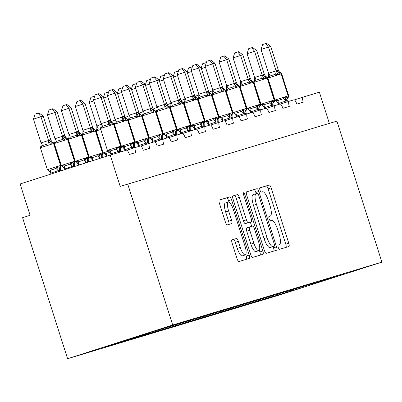 <?xml version="1.0" encoding="UTF-8"?>
<svg xmlns="http://www.w3.org/2000/svg" width="402" height="402" viewBox="0 0 402 402"><rect width="100%" height="100%" fill="white"/><g stroke="black" fill="none" stroke-linecap="round" stroke-linejoin="round"><path stroke-width="0.6" d="M278.244 247.361A2.261 0.643 72.2 0 0 279.546 249.33L288.877 246.526A3.231 0.915 72.2 0 0 288.882 246.521A3.231 0.915 72.2 0 0 288.777 243.185L271.104 187.824A3.231 0.915 72.2 0 0 269.245 185.01L259.913 187.814A2.261 0.643 72.2 0 0 259.913 187.819A2.261 0.643 72.2 0 0 259.988 190.156A2.261 0.643 72.2 0 0 261.29 192.121L262.496 191.759A10.331 2.935 72.2 0 1 268.446 200.759L269.918 205.372A10.331 2.935 72.2 0 1 270.265 216.055A10.331 2.935 72.2 0 1 270.25 216.055L269.044 216.422A2.261 0.643 72.2 0 0 269.038 216.422A2.261 0.643 72.2 0 0 269.114 218.758A2.261 0.643 72.2 0 0 270.415 220.728L271.626 220.361A10.331 2.935 72.2 0 1 277.576 229.361L279.048 233.974A10.331 2.935 72.2 0 1 279.395 244.657A10.331 2.935 72.2 0 0 279.395 244.657L278.174 245.024A2.261 0.643 72.2 0 0 278.169 245.024A2.261 0.643 72.2 0 0 278.244 247.361M232.024 239.848L232.024 239.848A3.231 0.915 72.2 0 0 232.13 243.19L237.09 258.722A3.231 0.915 72.2 0 0 238.949 261.531L249.31 258.416A3.231 0.915 72.2 0 0 249.315 258.416A3.231 0.915 72.2 0 0 249.21 255.079L231.537 199.714A3.231 0.915 72.2 0 0 229.678 196.905L219.316 200.02A3.231 0.915 72.2 0 0 219.311 200.02A3.231 0.915 72.2 0 0 219.417 203.357L225.406 222.12A3.231 0.915 72.2 0 0 227.266 224.934L231.703 223.597A3.231 0.915 72.2 0 0 231.708 223.597A3.231 0.915 72.2 0 0 231.597 220.261L228.627 210.955A8.638 2.452 72.2 0 1 228.341 202.025A8.638 2.452 72.2 0 1 233.326 209.542L244.959 245.989A8.638 2.452 72.2 0 1 245.25 254.918A8.638 2.452 72.2 0 1 240.26 247.401L238.321 241.326A3.231 0.915 72.2 0 0 236.461 238.517L232.024 239.848M381.9 262.124L172.699 325.002L67.591 358.72L276.792 295.842L381.9 262.124L336.901 121.118L120.193 186.407L110.193 155.071L126.474 150.177A4.935 1.402 -107.8 0 1 129.318 154.474L135.76 152.539A4.935 1.402 72.2 0 1 135.595 147.433L140.434 145.981A4.935 1.402 -107.8 0 1 143.278 150.278L149.72 148.343A4.935 1.402 72.2 0 1 149.554 143.238A4.935 1.402 72.2 0 1 149.559 143.238L154.393 141.785A4.935 1.402 -107.8 0 1 157.237 146.082L163.679 144.147A4.935 1.402 72.2 0 1 163.513 139.047L168.353 137.59A4.935 1.402 -107.8 0 1 171.192 141.886L177.639 139.951A4.935 1.402 72.2 0 1 177.473 134.851L182.312 133.394A4.935 1.402 -107.8 0 1 185.151 137.69L191.593 135.755A4.935 1.402 72.2 0 1 191.432 130.655L196.271 129.198A4.935 1.402 -107.8 0 1 199.111 133.494L205.553 131.56A4.935 1.402 72.2 0 1 205.387 126.459L210.226 125.002A4.935 1.402 -107.8 0 1 213.07 129.298L219.512 127.364A4.935 1.402 72.2 0 1 219.346 122.263A4.935 1.402 72.2 0 1 219.356 122.258L224.185 120.806A4.935 1.402 -107.8 0 1 227.029 125.102L233.472 123.168A4.935 1.402 72.2 0 1 233.306 118.067L238.145 116.61A4.935 1.402 -107.8 0 1 240.989 120.912L247.431 118.972A4.935 1.402 72.2 0 1 247.265 113.872A4.935 1.402 72.2 0 1 247.27 113.872L252.104 112.419A4.935 1.402 -107.8 0 1 254.948 116.716L261.39 114.776A4.935 1.402 72.2 0 1 261.225 109.676L266.064 108.223A4.935 1.402 -107.8 0 1 268.903 112.52L275.345 110.58A4.935 1.402 72.2 0 1 275.184 105.48L280.023 104.028A4.935 1.402 -107.8 0 1 282.862 108.324L289.304 106.384A4.935 1.402 72.2 0 1 289.138 101.284L293.978 99.832A4.935 1.402 -107.8 0 1 296.822 104.128L303.264 102.188A4.935 1.402 72.2 0 1 303.098 97.088L319.394 92.194L329.349 123.389M172.699 325.002L127.7 183.995M264.4 250.511A3.231 0.915 72.2 0 0 266.26 253.325L276.626 250.21A3.231 0.915 72.2 0 0 276.631 250.205A3.231 0.915 72.2 0 0 276.521 246.868L258.853 191.508A3.231 0.915 72.2 0 0 256.994 188.694L246.632 191.809A3.231 0.915 72.2 0 0 246.627 191.809A3.231 0.915 72.2 0 0 246.733 195.151L264.4 250.511M243.677 195.081L244.903 194.689L262.863 250.974A3.231 0.915 72.2 0 1 262.973 254.31A3.231 0.915 72.2 0 1 262.968 254.315L252.607 257.426A3.231 0.915 72.2 0 1 250.742 254.617L233.075 199.251A3.231 0.915 72.2 0 1 232.969 195.915L232.974 195.915A3.231 0.915 72.2 0 0 232.969 195.915M232.974 195.915L237.406 194.583A3.231 0.915 72.2 0 1 239.27 197.392L246.436 219.844A3.231 0.915 72.2 0 0 248.295 222.658L251.235 221.773A3.231 0.915 72.2 0 0 251.24 221.773A3.231 0.915 72.2 0 0 251.134 218.432L243.672 195.055A2.261 0.643 72.2 0 1 243.597 192.719A2.261 0.643 72.2 0 1 244.903 194.689M120.369 341.876L120.198 342.228L105.435 346.665L161.704 328.911M103.811 347.484L134.157 338.032L134.494 337.343M124.173 340.655L123.957 341.097M161.795 328.962L175.664 324.715M117.771 343.288L148.112 333.836L148.554 332.941M138.293 336.122L137.911 336.901M175.749 324.766L189.623 320.525M131.73 339.092L162.071 329.64L162.508 328.746M152.313 331.811L151.871 332.705M189.709 320.57L203.583 316.329M145.69 334.896L176.031 325.444L176.468 324.55M166.267 327.615L165.83 328.514M203.668 316.374L217.537 312.133M159.649 330.7L189.99 321.253L190.427 320.354M180.227 323.419L179.789 324.319M217.628 312.178L231.497 307.937M173.604 326.504L203.95 317.057L204.387 316.158M194.186 319.223L193.749 320.123M231.587 307.982L245.456 303.741M187.563 322.309L217.909 312.862L218.346 311.962M208.146 315.027L207.708 315.927M245.547 303.786L259.416 299.545M201.523 318.118L231.864 308.666L232.306 307.766M222.105 310.831L221.663 311.731M259.501 299.59L273.375 295.349M215.482 313.922L245.823 304.47L246.265 303.57M236.064 306.641L235.622 307.535M273.46 295.395L287.335 291.154M229.441 309.726L259.782 300.274L260.22 299.374M250.019 302.445L249.582 303.339M287.42 291.204L301.289 286.958M243.401 305.53L273.742 296.078L274.179 295.184M263.978 298.249L263.541 299.143M301.379 287.008L315.248 282.762M257.355 301.334L306.223 286.314L306.465 285.475M277.938 294.053L277.501 294.947M315.339 282.812L329.208 278.566M291.897 289.857L291.46 290.752M110.193 155.071L20.1 183.97L30.1 215.306L22.592 217.713L67.591 358.72M303.108 97.088A4.935 1.402 72.2 0 0 303.098 97.088L294.38 99.887L303.093 97.093M289.149 101.284A4.935 1.402 72.2 0 0 289.138 101.284L280.42 104.083L289.138 101.284M275.189 105.48A4.935 1.402 72.2 0 0 275.184 105.48L266.461 108.279L275.174 105.485M261.23 109.676A4.935 1.402 72.2 0 0 261.225 109.676L252.501 112.475L261.225 109.676M233.316 118.062A4.935 1.402 72.2 0 0 233.306 118.067L224.587 120.866L233.306 118.067M205.397 126.454A4.935 1.402 72.2 0 0 205.387 126.459L196.668 129.253L205.382 126.459M191.437 130.65A4.935 1.402 72.2 0 0 191.432 130.655L182.709 133.449L191.432 130.655M177.478 134.846A4.935 1.402 72.2 0 0 177.473 134.851L168.75 137.645L177.463 134.851M163.519 139.042A4.935 1.402 72.2 0 0 163.513 139.047L154.795 141.841L163.513 139.047M135.605 147.433A4.935 1.402 72.2 0 0 135.595 147.433L126.876 150.232L135.595 147.433M103.837 347.554L120.198 342.228M117.791 343.358L134.157 338.032M131.75 339.162L148.112 333.836M145.71 334.966L162.071 329.64M159.669 330.771L176.031 325.444M173.629 326.575L189.99 321.253M187.588 322.379L203.95 317.057M201.543 318.183L217.909 312.862M215.502 313.987L231.864 308.666M229.462 309.791L245.823 304.47M243.421 305.595L259.782 300.274M257.38 301.405L273.742 296.078M329.298 278.616L344.062 274.179L306.223 286.314M288.139 290.988L287.701 291.882M286.023 247.386A3.231 0.915 72.2 0 0 285.772 244.15L268.104 188.784A3.231 0.915 72.2 0 0 266.245 185.975L259.792 187.915M256.225 193.643L255.853 192.468A3.231 0.915 72.2 0 0 253.989 189.659L246.481 191.915M273.772 251.064A3.231 0.915 72.2 0 0 273.521 247.833L273.114 246.567M256.099 193.684L253.124 194.638A10.331 2.935 72.2 0 0 253.109 194.643A10.331 2.935 72.2 0 0 253.456 205.321L264.059 238.542A10.331 2.935 72.2 0 0 270.008 247.537L274.29 246.19A2.261 0.643 72.2 0 0 274.29 246.19A2.261 0.643 72.2 0 0 274.214 243.853L258.702 195.256A2.261 0.643 72.2 0 0 257.401 193.292L256.129 193.674A10.331 2.935 72.2 0 0 256.114 193.679A10.331 2.935 72.2 0 0 256.461 204.362L267.059 237.577A10.331 2.935 72.2 0 0 273.013 246.577L271.285 247.155A2.261 0.643 72.2 0 0 271.29 247.155M232.823 196.02L237.406 194.583M251.235 221.773L248.235 222.738A3.231 0.915 72.2 0 0 248.24 222.733A3.231 0.915 72.2 0 0 248.235 222.733L245.29 223.623A3.231 0.915 72.2 0 1 243.431 220.809L236.265 198.357A3.231 0.915 72.2 0 0 234.406 195.543M250.33 222.065L251.697 226.351M259.325 250.26L259.863 251.938L262.863 250.974M253.868 243.145A8.638 2.452 72.2 0 0 258.858 250.662A8.638 2.452 72.2 0 0 258.566 241.733L254.471 228.889A3.231 0.915 72.2 0 0 252.612 226.08L249.667 226.964A3.231 0.915 72.2 0 0 249.662 226.964A3.231 0.915 72.2 0 0 249.773 230.301L253.868 243.145L250.868 244.104A8.638 2.452 72.2 0 0 255.853 251.627L258.858 250.662M246.662 227.929L249.662 226.964L246.662 227.924A3.231 0.915 72.2 0 0 246.662 227.929A3.231 0.915 72.2 0 0 246.768 231.266L249.773 230.301M250.868 244.104L246.768 231.266M260.114 255.169A3.231 0.915 72.2 0 0 259.863 251.938M245.25 254.918L242.245 255.883A8.638 2.452 72.2 0 1 237.255 248.366L235.321 242.29A3.231 0.915 72.2 0 0 233.461 239.481L231.879 239.954M228.341 202.025L225.336 202.99A8.638 2.452 72.2 0 0 225.628 211.919L228.627 210.955M228.849 224.457A3.231 0.915 72.2 0 0 228.597 221.221L225.628 211.919M228.984 202.09L228.537 200.678A3.231 0.915 72.2 0 0 226.678 197.869L219.165 200.126M246.456 259.275A3.231 0.915 72.2 0 0 246.205 256.044L245.717 254.521M287.128 101.133A3.618 3.467 73.3 0 1 287.998 97.44L288.329 97.284L287.897 98.063L287.968 100.374L287.128 101.133L285.727 101.048L278.335 103.595L275.767 100.118L277.772 100.58L283.405 98.771L285.149 97.103L287.998 97.44A1.643 1.578 -106.7 0 0 288.395 95.756L288.676 95.681L288.329 97.284M277.254 70.184L278.385 70.35L270.752 46.431L268.511 47.104L276.149 71.023L277.254 70.184A3.618 3.467 73.3 0 0 280.099 72.687A1.643 1.578 -106.7 0 1 281.395 73.822L281.676 73.747L280.45 72.636L280.099 72.687L277.953 74.556L275.566 74.209L269.933 76.018L268.571 77.571L268.606 76.37M261.004 49.511L262.632 44.511L265.632 43.552L268.511 47.104L261.004 49.511L268.596 73.29L276.104 70.883M268.571 77.571L268.596 73.29M286.113 102.254L285.777 101.188M278.546 104.47L278.264 103.595M288.34 101.54L287.968 100.374M276.506 101.118L275.767 100.118M285.727 101.048L285.149 97.103M280.45 72.636L279.651 72.26L278.385 70.35M277.953 74.556L276.149 71.023M265.632 43.552L266.526 43.28L270.752 46.431M205.497 67.315L201.352 68.647M209.03 92.219L212.899 90.596M201.171 68.079L202.573 63.777L206.382 62.571M205.568 62.818L206.09 63.461M191.538 71.511L187.392 72.842M195.07 96.41L198.94 94.792M187.211 72.275L188.613 67.973L192.422 66.767M191.613 67.013L192.136 67.657M177.578 75.707L173.433 77.038M181.111 100.606L184.98 98.987M173.252 76.47L174.654 72.169L178.463 70.963M177.654 71.209L178.176 71.852M273.169 105.329A3.618 3.467 73.3 0 1 274.038 101.636L274.37 101.48L273.938 102.259L274.008 104.57L273.169 105.329L271.772 105.244L264.375 107.791L261.808 104.309L263.812 104.776L269.446 102.967L271.189 101.299L274.038 101.636A1.643 1.578 -106.7 0 0 274.435 99.952L274.717 99.877L274.37 101.475M263.295 74.38L264.426 74.546L256.793 50.627L254.556 51.295L262.189 75.219L263.295 74.38A3.618 3.467 73.3 0 0 266.139 76.882A1.643 1.578 -106.7 0 1 267.436 78.018L267.717 77.943L266.491 76.832L266.139 76.882L263.993 78.752L261.607 78.405L255.973 80.214L254.612 81.762L254.647 80.561M247.049 53.707L248.672 48.707L251.672 47.748L254.556 51.295L247.049 53.707L254.637 77.485L262.144 75.079M254.612 81.762L254.637 77.485M272.154 106.45L271.817 105.384M264.586 108.666L264.31 107.791M274.38 105.736L274.008 104.57M262.546 105.314L261.808 104.309M271.772 105.244L271.189 101.299M266.491 76.832L265.692 76.455L264.426 74.546M263.993 78.752L262.189 75.219M251.672 47.748L252.567 47.476L256.793 50.627M259.215 109.525A3.618 3.467 73.3 0 1 260.084 105.832L260.411 105.676L259.978 106.455L260.049 108.766L259.215 109.525L257.813 109.439L250.416 111.987L247.848 108.505L249.853 108.972L255.486 107.163L257.235 105.495L260.084 105.832A1.643 1.578 -106.7 0 0 260.476 104.148L260.757 104.073L260.411 105.671M249.335 78.576L250.466 78.742L242.833 54.823L240.597 55.491L248.23 79.415L249.335 78.576A3.618 3.467 73.3 0 0 252.185 81.078A1.643 1.578 -106.7 0 1 253.476 82.214L253.757 82.139L252.531 81.028L252.185 81.078L250.039 82.948L247.647 82.601L242.014 84.405L240.652 85.958L240.687 84.757M233.09 57.903L234.713 52.903L237.713 51.938L240.597 55.491L233.09 57.903L240.677 81.681L248.185 79.274M240.652 85.958L240.677 81.681M258.2 110.645L257.858 109.58M250.627 112.861L250.351 111.987M260.421 109.932L260.049 108.766M248.587 109.51L247.848 108.505M257.813 109.439L257.235 105.495M252.531 81.028L251.732 80.651L250.466 78.742M250.039 82.948L248.23 79.415M237.713 51.938L238.607 51.672L242.833 54.823M163.624 79.903L159.478 81.234M167.152 104.801L171.021 103.183M159.298 80.666L160.694 76.365L164.503 75.159M163.694 75.4L164.217 76.043M149.665 84.098L145.519 85.43M153.192 108.997L157.066 107.379M145.338 84.862L146.735 80.561L150.544 79.355M149.735 79.596L150.258 80.239M245.255 113.721A3.618 3.467 73.3 0 1 246.124 110.027L246.456 109.872L246.019 110.65L246.089 112.962L245.255 113.721L243.853 113.635L236.456 116.183L233.889 112.701L235.894 113.168L241.527 111.359L243.275 109.691L246.124 110.027A1.643 1.578 -106.7 0 0 246.516 108.344L246.798 108.269L246.451 109.867M235.376 82.772L236.507 82.938L228.874 59.019L226.638 59.687L234.271 83.611L235.376 82.772A3.618 3.467 73.3 0 0 238.225 85.274A1.643 1.578 -106.7 0 1 239.517 86.41L239.798 86.335L238.572 85.224L238.225 85.274L236.08 87.144L233.688 86.797L228.055 88.601L226.693 90.154L226.733 88.953M219.13 62.099L220.753 57.099L223.753 56.134L226.638 59.687L219.13 62.099L226.718 85.877L234.225 83.47M226.693 90.154L226.718 85.877M244.24 114.841L243.898 113.776M236.667 117.057L236.391 116.183M246.461 114.128L246.089 112.962M234.632 113.706L233.889 112.701M243.853 113.635L243.275 109.691M238.572 85.224L237.778 84.847L236.507 82.938M236.08 87.144L234.271 83.611M223.753 56.134L224.648 55.868L228.874 59.019M220.673 117.902L219.929 116.897L221.934 117.364L227.567 115.555L229.316 113.887L231.894 114.304L232.497 114.062M221.417 86.968L222.552 87.133L214.914 63.209L212.678 63.883L220.311 87.807L221.417 86.968A3.618 3.467 73.3 0 0 224.266 89.47A1.643 1.578 -106.7 0 1 225.557 90.606L225.839 90.525L224.617 89.42L224.266 89.47L222.12 91.339L219.728 90.993L214.095 92.797L212.733 94.349L212.774 93.148M205.171 66.29L206.799 61.295L209.794 60.33L212.678 63.883L205.171 66.29L212.758 90.073L220.266 87.661M212.733 94.349L212.758 90.073M230.281 119.037L229.939 117.972L222.432 120.379L219.929 116.897M222.713 121.253L222.432 120.379M232.502 118.324L232.135 117.158L231.296 117.917L229.939 117.972M231.296 117.917A3.618 3.467 73.3 0 1 232.165 114.218A1.643 1.578 -106.7 0 0 232.557 112.54L232.838 112.459L232.065 114.841L232.135 117.158M229.894 117.831L229.316 113.887M224.612 89.42L223.819 89.043L222.552 87.133M222.12 91.339L220.311 87.807M209.794 60.33L210.688 60.064L214.914 63.209M135.705 88.294L131.56 89.626M139.233 113.193L143.107 111.575M131.379 89.058L132.776 84.757L136.59 83.551M135.775 83.792L136.298 84.435M217.336 122.113A3.618 3.467 73.3 0 1 218.206 118.414L218.537 118.258L218.105 119.037L218.175 121.354L217.336 122.113L215.934 122.027L208.543 124.575L205.975 121.092L207.98 121.56L213.613 119.751L215.356 118.082L218.206 118.414A1.643 1.578 -106.7 0 0 218.603 116.736L218.879 116.655L218.537 118.258M207.457 91.159L208.593 91.329L200.955 67.405L198.719 68.079L206.352 92.003L207.457 91.159A3.618 3.467 73.3 0 0 210.306 93.666A1.643 1.578 -106.7 0 1 211.603 94.802L211.879 94.721L210.658 93.616L210.306 93.666L208.161 95.535L205.769 95.189L200.141 96.993L198.779 98.545L198.814 97.344M191.211 70.486L192.839 65.491L195.839 64.526L198.719 68.079L191.211 70.486L198.799 94.269L206.306 91.857M198.779 98.545L198.799 94.269M216.321 123.233L215.98 122.168M208.754 125.449L208.472 124.575M218.547 122.52L218.175 121.354M206.713 122.097L205.975 121.092M215.934 122.027L215.356 118.082M210.658 93.616L209.859 93.239L208.593 91.329M208.161 95.535L206.352 92.003M195.839 64.526L196.734 64.26L200.955 67.405M121.746 92.49L117.6 93.817M125.273 117.389L129.148 115.771M117.419 93.254L118.816 88.953L122.63 87.747M121.816 87.988L122.339 88.631M203.377 126.308A3.618 3.467 73.3 0 1 204.246 122.61L204.578 122.454L204.146 123.233L204.216 125.55L203.377 126.308L201.975 126.223L194.583 128.771L192.015 125.288L194.02 125.751L199.653 123.947L201.397 122.278L204.246 122.61A1.643 1.578 -106.7 0 0 204.643 120.932L204.925 120.851L204.578 122.454M193.503 95.354L194.633 95.525L187 71.601L184.759 72.275L192.392 96.194L193.503 95.354A3.618 3.467 73.3 0 0 196.347 97.862A1.643 1.578 -106.7 0 1 197.643 98.998L197.925 98.917L196.699 97.812L196.347 97.862L194.201 99.731L191.814 99.384L186.181 101.188L184.819 102.741L184.855 101.54M177.252 74.682L178.88 69.687L181.88 68.722L184.759 72.275L177.252 74.682L184.845 98.465L192.352 96.053M184.819 102.741L184.845 98.465M202.362 127.429L202.02 126.364M194.794 129.645L194.513 128.771M204.588 126.715L204.216 125.55M192.754 126.293L192.015 125.288M201.975 126.223L201.397 122.278M196.699 97.812L195.9 97.435L194.633 95.525M194.201 99.731L192.392 96.194M181.88 68.722L182.774 68.456L187 71.601M107.786 96.686L103.641 98.013M111.319 121.585L115.188 119.967M103.46 97.45L104.862 93.148L108.671 91.942M107.862 92.184L108.379 92.827M189.417 130.504A3.618 3.467 73.3 0 1 190.287 126.806L190.618 126.65L190.186 127.429L190.257 129.745L189.417 130.504L188.02 130.419L180.624 132.967L178.056 129.484L180.061 129.946L185.694 128.143L187.438 126.474L190.287 126.806A1.643 1.578 -106.7 0 0 190.684 125.128L190.965 125.047L190.618 126.65M179.543 99.55L180.674 99.716L173.041 75.797L170.805 76.47L178.438 100.389L179.543 99.55A3.618 3.467 73.3 0 0 182.387 102.053A1.643 1.578 -106.7 0 1 183.684 103.193L183.965 103.113L182.739 102.007L182.387 102.053L180.242 103.927L177.855 103.58L172.222 105.384L170.86 106.937L170.895 105.736M163.297 78.877L164.92 73.883L167.92 72.918L170.805 76.47L163.297 78.877L170.885 102.661L178.393 100.249M170.86 106.937L170.885 102.661M188.402 131.625L188.066 130.56M180.835 133.836L180.558 132.967M190.628 130.911L190.257 129.745M178.795 130.489L178.056 129.484M188.02 130.419L187.438 126.474M182.739 102.007L181.94 101.631L180.674 99.716M180.242 103.927L178.438 100.389M167.92 72.918L168.815 72.651L173.041 75.797M104.776 153.951L104.038 152.946L106.043 153.408L108.776 152.7M93.827 100.882L89.274 102.339L96.917 126.082A3.618 0.975 -126 0 1 98.204 128.846L96.842 130.399L96.877 129.198M96.917 126.082L101.229 124.163M96.842 130.399L96.867 126.122M104.038 152.946L106.198 155.629M89.274 102.339L90.902 97.344L94.711 96.138M93.902 96.379L94.425 97.023M175.463 134.7A3.618 3.467 73.3 0 1 176.327 131.002L176.659 130.846L176.227 131.625L176.297 133.941L175.463 134.7L174.061 134.61L166.664 137.162L164.096 133.68L166.101 134.142L171.734 132.338L173.483 130.67L176.327 131.002A1.643 1.578 -106.7 0 0 176.724 129.323L177.006 129.243L176.659 130.846M165.584 103.746L166.714 103.912L159.081 79.993L156.845 80.666L164.478 104.585L165.584 103.746A3.618 3.467 73.3 0 0 168.428 106.249A1.643 1.578 -106.7 0 1 169.724 107.389L170.006 107.309L168.78 106.203L168.428 106.249L166.287 108.123L163.895 107.771L158.262 109.58L156.901 111.133L156.936 109.932M149.338 83.073L150.961 78.078L153.961 77.114L156.845 80.666L149.338 83.073L156.926 106.852L164.433 104.445M156.901 111.133L156.926 106.852M174.448 135.821L174.106 134.75M166.875 138.032L166.599 137.162M176.669 135.107L176.297 133.941M164.835 134.685L164.096 133.68M174.061 134.61L173.483 130.67M168.78 106.198L167.981 105.826L166.714 103.912M166.287 108.123L164.478 104.585M153.961 77.114L154.855 76.847L159.081 79.993M90.817 158.147L90.078 157.142L92.083 157.604L94.822 156.896L97.716 155.8L99.46 154.132L102.043 154.544A1.643 1.578 -106.7 0 0 102.435 152.866L98.173 154.278M79.943 100.575L82.827 104.128L75.315 106.535L76.943 101.54L79.943 100.575L80.837 100.309L85.063 103.455L82.827 104.128L90.46 128.047L91.294 127.288L92.696 127.374L93.967 129.288L94.761 129.66L94.143 129.791L92.264 131.585L89.877 131.233L84.244 133.042L82.882 134.595L82.918 133.394M75.315 106.535L82.907 130.313L90.415 127.906M85.063 103.455L92.696 127.374M82.882 134.595L82.907 130.313M100.364 158.222L99.837 158.393M92.887 160.624L90.078 157.142M101.103 157.986A3.618 3.467 -106.7 0 1 102.043 154.544L102.641 154.308L102.987 152.705L95.988 130.771L95.706 130.851L102.706 152.785A1.643 1.578 73.3 0 1 102.309 154.463A3.618 3.467 -106.7 0 0 101.369 157.901M99.46 154.132L100.043 158.071M102.279 157.403L102.208 155.087L102.641 154.308M90.46 128.047L92.264 131.585M150.881 138.881L150.137 137.876L152.142 138.338L157.775 136.534L159.524 134.866L162.101 135.278L162.699 135.042L162.267 135.821M151.624 107.942L152.755 108.108L145.122 84.189L142.886 84.862L150.519 108.781L151.624 107.942A3.618 3.467 73.3 0 0 154.474 110.444A1.643 1.578 -106.7 0 1 155.765 111.585L156.046 111.505L154.82 110.394L154.474 110.444L152.328 112.319L149.936 111.967L144.303 113.776L142.941 115.329L142.981 114.128M135.379 87.269L137.002 82.269L140.002 81.31L142.886 84.862L135.379 87.269L142.966 111.047L150.474 108.64M142.941 115.329L142.966 111.047M160.488 140.017L160.147 138.946L152.639 141.358L150.137 137.876M152.916 142.228L152.639 141.358M162.709 139.303L162.338 138.137L161.503 138.896L160.147 138.946M162.272 135.821L162.338 138.137M160.102 138.806L159.524 134.866M154.82 110.394L154.026 110.022L152.755 108.108M152.328 112.319L150.519 108.781M140.002 81.31L140.896 81.038L145.122 84.189M76.857 162.343L76.119 161.338L78.124 161.8L80.862 161.091L83.757 159.996L85.5 158.328L88.083 158.74A1.643 1.578 -106.7 0 0 88.48 157.061L84.214 158.473M65.983 104.771L68.868 108.324L61.36 110.731L62.983 105.731L65.983 104.771L66.878 104.5L71.104 107.651L68.868 108.324L76.501 132.243L77.335 131.484L78.737 131.57L80.008 133.484L80.802 133.856L80.184 133.987L78.31 135.781L75.918 135.429L70.285 137.238L68.923 138.79L68.958 137.59M61.36 110.731L68.948 134.509L76.455 132.102M71.104 107.651L78.737 131.57M68.923 138.79L68.948 134.509M88.46 162.041L88.319 161.599L87.214 162.438L86.083 162.267L84.857 163.197M86.239 162.755L86.128 162.408M80.109 164.719L78.621 164.82L76.119 161.338M78.732 165.162L78.621 164.82M87.214 162.438A3.618 3.467 -106.7 0 1 88.083 158.74L88.681 158.504L89.028 156.901L82.028 134.966L81.747 135.047L88.747 156.981A1.643 1.578 73.3 0 1 88.35 158.659A3.618 3.467 -106.7 0 0 87.48 162.358M85.5 158.328L86.083 162.267M88.319 161.599L88.249 159.282L88.681 158.504M76.501 132.243L78.31 135.781M147.544 143.087A3.618 3.467 73.3 0 1 148.413 139.393L148.745 139.238L148.313 140.017L148.378 142.328L147.544 143.087L146.142 143.001L138.745 145.554L136.177 142.072L138.182 142.534L143.815 140.73L145.564 139.062L148.413 139.393A1.643 1.578 -106.7 0 0 148.805 137.715L149.087 137.635L148.74 139.238M140.866 114.59L140.243 114.721L138.368 116.515L135.976 116.163L130.343 117.972L128.982 119.525L129.022 118.324M121.419 91.465L123.042 86.465L126.042 85.505L128.926 89.058L131.163 88.385L138.801 112.304L137.665 112.138L136.559 112.977L128.926 89.058L121.419 91.465L129.007 115.243L136.514 112.836M128.982 119.525L129.007 115.243M146.529 144.212L146.187 143.142M138.956 146.423L138.68 145.554M148.75 143.499L148.378 142.328M136.921 143.077L136.177 142.072M146.142 143.001L145.564 139.062M137.665 112.138A3.618 3.467 73.3 0 0 140.514 114.64A1.643 1.578 -106.7 0 1 141.805 115.781L142.087 115.701L140.861 114.59L140.067 114.218L138.801 112.304M138.368 116.515L136.559 112.977M126.042 85.505L126.937 85.234L131.163 88.385M62.903 166.539L62.159 165.534L64.164 165.996L66.903 165.287L69.797 164.192L71.546 162.524L74.124 162.936A1.643 1.578 -106.7 0 0 74.521 161.257L70.255 162.669M52.024 108.967L54.908 112.52L47.401 114.927L49.024 109.927L52.024 108.967L52.918 108.696L57.144 111.846L54.908 112.52L62.541 136.439L63.647 135.6L64.777 135.765L66.049 137.68L66.843 138.052L66.224 138.182L64.35 139.976L61.958 139.625L56.325 141.434L54.963 142.986L55.004 141.785M47.401 114.927L54.989 138.705L62.496 136.298M57.144 111.846L64.777 135.765M54.963 142.986L54.989 138.705M74.586 166.493L74.36 165.79L73.526 166.549L72.124 166.463L64.662 169.016L62.159 165.534M72.36 167.207L72.169 166.604M64.853 169.614L64.662 169.016M73.254 166.629A3.618 3.467 -106.7 0 1 74.124 162.936L74.722 162.699L75.068 161.096L68.069 139.162L67.787 139.243L74.787 161.177A1.643 1.578 73.3 0 1 74.395 162.855A3.618 3.467 -106.7 0 0 73.526 166.549M71.546 162.524L72.124 166.463M74.36 165.79L74.29 163.478L74.722 162.699M62.541 136.439L64.35 139.976M133.585 147.283A3.618 3.467 73.3 0 1 134.454 143.589L134.786 143.434L134.353 144.212L134.424 146.524L133.585 147.283L132.183 147.197L124.791 149.75L122.218 146.268L124.228 146.73L129.856 144.921L131.605 143.258L134.454 143.589A1.643 1.578 -106.7 0 0 134.851 141.911L135.127 141.831L134.786 143.434M123.705 116.334L124.841 116.5L117.203 92.581L114.967 93.254L122.6 117.173L123.705 116.334A3.618 3.467 73.3 0 0 126.555 118.836A1.643 1.578 -106.7 0 1 127.846 119.977L128.127 119.896L126.906 118.786L126.555 118.836L124.409 120.711L122.017 120.359L116.384 122.168L115.022 123.721L115.062 122.52M107.46 95.661L109.088 90.661L112.088 89.701L114.967 93.254L107.46 95.661L115.047 119.439L122.555 117.032M115.022 123.721L115.047 119.439M132.57 148.408L132.228 147.338M125.002 150.619L124.72 149.75M134.796 147.695L134.424 146.524M122.962 147.268L122.218 146.268M132.183 147.197L131.605 143.258M126.906 118.786L126.107 118.414L124.841 116.5M124.409 120.711L122.6 117.173M112.088 89.701L112.977 89.43L117.203 92.581M48.944 170.729L48.2 169.729L50.205 170.192L52.943 169.483L55.838 168.388L57.586 166.719L60.164 167.131A1.643 1.578 -106.7 0 0 60.561 165.453L56.295 166.865M38.064 113.163L40.949 116.716L33.441 119.123L35.064 114.123L38.064 113.163L38.959 112.892L43.185 116.042L40.949 116.716L48.582 140.635L49.687 139.795L50.823 139.961L52.089 141.876L52.883 142.248L52.265 142.378L50.391 144.172L47.999 143.821L42.366 145.63L41.004 147.182L41.044 145.981M33.441 119.123L41.029 142.901L48.536 140.494M43.185 116.042L50.823 139.961M41.004 147.182L41.029 142.901M60.707 170.945L60.4 169.986L59.566 170.744L58.164 170.659L50.702 173.212L48.2 169.729M58.486 171.659L58.21 170.8M50.974 174.066L50.702 173.212M59.295 170.825A3.618 3.467 -106.7 0 1 60.164 167.131L60.767 166.895M57.586 166.719L58.164 170.659M60.4 169.986L60.335 167.674L61.109 165.292L54.109 143.358L53.828 143.439L60.828 165.373A1.643 1.578 73.3 0 1 60.436 167.051A3.618 3.467 -106.7 0 0 59.566 170.744M48.582 140.635L50.391 144.172M119.625 151.479A3.618 3.467 73.3 0 1 120.494 147.785L120.826 147.629L120.394 148.408L120.464 150.72L119.625 151.479L118.223 151.393L110.831 153.946L108.264 150.464L110.269 150.926L115.902 149.117L117.645 147.454L120.494 147.785A1.643 1.578 -106.7 0 0 120.891 146.107L121.173 146.026L120.826 147.629M109.746 120.53L110.882 120.695L103.249 96.776L101.008 97.45L108.64 121.369L109.746 120.53A3.618 3.467 73.3 0 0 112.595 123.032A1.643 1.578 -106.7 0 1 113.892 124.173L114.168 124.092L112.947 122.982L112.595 123.032L110.45 124.906L108.063 124.555L102.43 126.364L101.068 127.916L101.103 126.715M93.5 99.857L95.128 94.857L98.128 93.897L101.008 97.45L93.5 99.857L101.093 123.635L108.6 121.228M101.068 127.916L101.093 123.635M118.595 152.544L118.268 151.534M111.042 154.815L110.761 153.941M120.831 151.876L120.464 150.72M109.002 151.464L108.264 150.464M118.223 151.393L117.645 147.454M112.947 122.982L112.148 122.61L110.882 120.695M110.45 124.906L108.64 121.369M98.128 93.897L99.023 93.626L103.249 96.776M140.836 146.037L149.549 143.243L140.836 146.037M210.628 125.062L219.341 122.263L210.628 125.062M238.547 116.67L247.26 113.872L238.547 116.67M278.089 245.074L279.38 244.662L278.089 245.074M270.265 216.055L268.958 216.472L270.25 216.055M266.245 185.975L269.245 185.01M268.104 188.784L271.104 187.824M285.772 244.15L288.777 243.185M253.989 189.659L256.994 188.694M255.853 192.468L258.853 191.508M273.521 247.833L276.521 246.868M253.456 205.321L256.461 204.362M264.059 238.542L267.059 237.577M270.008 247.537L273.013 246.577M236.265 198.357L239.27 197.392M243.431 220.809L246.436 219.844M245.29 223.623L248.295 222.658M233.461 239.481L236.461 238.517M235.321 242.29L238.321 241.326M237.255 248.366L240.26 247.401M228.597 221.221L231.597 220.261M226.678 197.869L229.678 196.905M228.537 200.678L231.537 199.714M246.205 256.044L249.21 255.079M288.4 95.776L283.862 97.254M276.983 70.265A3.618 3.467 73.3 0 0 279.832 72.767A1.643 1.578 73.3 0 1 281.124 73.908L267.933 78.129L274.933 100.063L288.395 95.756L281.395 73.822L281.124 73.908L288.123 95.842A1.643 1.578 73.3 0 1 287.731 97.52A3.618 3.467 73.3 0 0 286.862 101.214M285.721 101.229A3.618 0.975 54 0 0 283.405 98.771M278.335 103.595A3.618 0.985 90.5 0 0 277.772 100.58M275.566 74.209A3.618 0.985 90.5 0 0 276.033 70.883M269.933 76.018A3.618 0.975 54 0 0 268.647 73.249M218.678 118.077L219.773 117.726M218.05 120.776A3.618 0.985 -89.5 0 1 218.135 121.218M204.718 122.273L205.814 121.922M204.09 124.972A3.618 0.985 -89.5 0 1 204.176 125.414M190.759 126.469L191.86 126.117M190.131 129.168A3.618 0.985 -89.5 0 1 190.216 129.61M274.44 99.972L269.903 101.445M263.024 74.46A3.618 3.467 73.3 0 0 265.873 76.963A1.643 1.578 73.3 0 1 267.164 78.099L253.974 82.32L260.973 104.254L274.435 99.952L267.436 78.018L267.164 78.099L274.169 100.033A1.643 1.578 73.3 0 1 273.772 101.716A3.618 3.467 73.3 0 0 272.903 105.409M271.762 105.424A3.618 0.975 54 0 0 269.446 102.967M264.375 107.791A3.618 0.985 90.5 0 0 263.812 104.776M261.607 78.405A3.618 0.985 90.5 0 0 262.079 75.079M255.973 80.214A3.618 0.975 54 0 0 254.692 77.445M260.481 104.168L255.943 105.641M249.064 78.656A3.618 3.467 73.3 0 0 251.913 81.159A1.643 1.578 73.3 0 1 253.21 82.294L240.014 86.515L247.014 108.45L260.476 104.148L253.476 82.214L253.21 82.294L260.21 104.229A1.643 1.578 73.3 0 1 259.813 105.912A3.618 3.467 73.3 0 0 258.943 109.605M257.803 109.62A3.618 0.975 54 0 0 255.486 107.163M250.416 111.987A3.618 0.985 90.5 0 0 249.853 108.972M247.647 82.601A3.618 0.985 90.5 0 0 248.119 79.269M242.014 84.405A3.618 0.975 54 0 0 240.733 81.641M176.8 130.665L177.9 130.313M176.171 133.363A3.618 0.985 -89.5 0 1 176.262 133.806M162.84 134.861L163.941 134.509M162.212 137.554A3.618 0.985 -89.5 0 1 162.302 138.002M246.521 108.364L241.984 109.836M235.11 82.852A3.618 3.467 73.3 0 0 237.954 85.355A1.643 1.578 73.3 0 1 239.25 86.49L226.055 90.711L233.054 112.645L246.516 108.344L239.517 86.41L239.25 86.49L246.25 108.424A1.643 1.578 73.3 0 1 245.853 110.108A3.618 3.467 73.3 0 0 244.984 113.801M243.843 113.816A3.618 0.975 54 0 0 241.527 111.359M236.456 116.183A3.618 0.985 90.5 0 0 235.894 113.168M233.688 86.797A3.618 0.985 90.5 0 0 234.16 83.465M228.055 88.601A3.618 0.975 54 0 0 226.773 85.837M232.567 112.56L228.024 114.032M221.15 87.048A3.618 3.467 73.3 0 0 223.994 89.551A1.643 1.578 73.3 0 1 225.291 90.686L212.095 94.907L219.095 116.841L232.557 112.54L225.557 90.606L225.291 90.686L232.291 112.62A1.643 1.578 73.3 0 1 231.894 114.304A3.618 3.467 73.3 0 0 231.024 117.997M229.884 118.012A3.618 0.975 54 0 0 227.567 115.555M222.497 120.379A3.618 0.985 90.5 0 0 221.934 117.364M219.728 90.993A3.618 0.985 90.5 0 0 220.201 87.661M214.095 92.797A3.618 0.975 54 0 0 212.814 90.033M148.886 139.057L149.981 138.705M148.258 141.75A3.618 0.985 -89.5 0 1 148.343 142.197M218.608 116.756L214.07 118.228M207.191 91.244A3.618 3.467 73.3 0 0 210.04 93.746A1.643 1.578 73.3 0 1 211.331 94.882L198.141 99.103L205.141 121.037L218.603 116.736L211.603 94.802L211.331 94.882L218.331 116.816A1.643 1.578 73.3 0 1 217.939 118.495A3.618 3.467 73.3 0 0 217.07 122.193M215.929 122.208A3.618 0.975 54 0 0 213.613 119.751M208.543 124.575A3.618 0.985 90.5 0 0 207.98 121.56M205.769 95.189A3.618 0.985 90.5 0 0 206.241 91.857M200.141 96.993A3.618 0.975 54 0 0 198.854 94.229M134.926 143.253L136.022 142.901M134.298 145.946A3.618 0.985 -89.5 0 1 134.384 146.393M204.648 120.952L200.111 122.424M193.231 95.435A3.618 3.467 73.3 0 0 196.081 97.942A1.643 1.578 73.3 0 1 197.372 99.078L184.181 103.299L191.181 125.233L204.643 120.932L197.643 98.998L197.372 99.078L204.372 121.012A1.643 1.578 73.3 0 1 203.98 122.69A3.618 3.467 73.3 0 0 203.11 126.389M201.97 126.404A3.618 0.975 54 0 0 199.653 123.947M194.583 128.771A3.618 0.985 90.5 0 0 194.02 125.751M191.814 99.384A3.618 0.985 90.5 0 0 192.282 96.053M186.181 101.188A3.618 0.975 54 0 0 184.895 98.425M120.967 147.449L122.062 147.097M120.339 150.142A3.618 0.985 -89.5 0 1 120.424 150.589M190.689 125.148L186.151 126.62M179.272 99.631A3.618 3.467 73.3 0 0 182.121 102.138A1.643 1.578 73.3 0 1 183.412 103.274L170.222 107.495L177.222 129.429L190.684 125.128L183.684 103.193L183.412 103.274L190.412 125.208A1.643 1.578 73.3 0 1 190.02 126.886A3.618 3.467 73.3 0 0 189.151 130.585M188.01 130.595A3.618 0.975 54 0 0 185.694 128.143M180.624 132.967A3.618 0.985 90.5 0 0 180.061 129.946M177.855 103.58A3.618 0.985 90.5 0 0 178.322 100.249M172.222 105.384A3.618 0.975 54 0 0 170.94 102.621M100.746 129.469L96.204 130.957L103.203 152.891L108.108 151.288M106.043 153.408A3.618 0.985 -89.5 0 1 106.6 156.222M176.729 129.343L172.192 130.816M165.312 103.827A3.618 3.467 73.3 0 0 168.162 106.329A1.643 1.578 73.3 0 1 169.458 107.47L156.262 111.691L163.262 133.625L176.724 129.323L169.724 107.389L169.458 107.47L176.458 129.404A1.643 1.578 73.3 0 1 176.061 131.082A3.618 3.467 73.3 0 0 175.192 134.781M174.051 134.791A3.618 0.975 54 0 0 171.734 132.338M166.664 137.162A3.618 0.985 90.5 0 0 166.101 134.142M163.895 107.771A3.618 0.985 90.5 0 0 164.368 104.445M158.262 109.58A3.618 0.975 54 0 0 156.981 106.816M82.244 135.152L89.244 157.087L102.435 152.866L95.435 130.931L82.244 135.152L83.018 132.771M91.566 127.208A3.618 3.467 -106.7 0 0 94.41 129.71A1.643 1.578 73.3 0 1 95.706 130.851L95.435 130.931A1.643 1.578 -106.7 0 0 94.143 129.791A3.618 3.467 -106.7 0 1 91.294 127.288M92.083 157.604A3.618 0.985 -89.5 0 1 92.646 160.624M97.716 155.8A3.618 0.975 -126 0 1 100.033 158.252M82.958 130.278A3.618 0.975 -126 0 1 84.244 133.042M90.344 127.906A3.618 0.985 -89.5 0 1 89.877 131.233M161.503 138.896A3.618 3.467 73.3 0 1 162.373 135.198A1.643 1.578 -106.7 0 0 162.765 133.519L163.046 133.439L162.699 135.042M162.77 133.539L158.232 135.012M151.358 108.022A3.618 3.467 73.3 0 0 154.202 110.525A1.643 1.578 73.3 0 1 155.499 111.666L142.303 115.887L149.303 137.821L162.765 133.519L155.765 111.585L155.499 111.666L162.498 133.6A1.643 1.578 73.3 0 1 162.101 135.278A3.618 3.467 73.3 0 0 161.232 138.976M160.091 138.986A3.618 0.975 54 0 0 157.775 136.534M152.705 141.358A3.618 0.985 90.5 0 0 152.142 138.338M149.936 111.967A3.618 0.985 90.5 0 0 150.408 108.64M144.303 113.776A3.618 0.975 54 0 0 143.022 111.007M68.285 139.348L75.285 161.282L88.48 157.061L81.48 135.127L68.285 139.348L69.064 136.966M77.606 131.404A3.618 3.467 -106.7 0 0 80.45 133.906A1.643 1.578 73.3 0 1 81.747 135.047L81.48 135.127A1.643 1.578 -106.7 0 0 80.184 133.987A3.618 3.467 -106.7 0 1 77.335 131.484M78.124 161.8A3.618 0.985 -89.5 0 1 78.686 164.82M83.757 159.996A3.618 0.975 -126 0 1 86.073 162.448M69.003 134.469A3.618 0.975 -126 0 1 70.285 137.238M76.39 132.102A3.618 0.985 -89.5 0 1 75.918 135.429M148.815 137.735L144.273 139.208M137.399 112.218A3.618 3.467 73.3 0 0 140.243 114.721A1.643 1.578 73.3 0 1 141.539 115.861L128.344 120.082L135.343 142.017L148.805 137.715L141.805 115.781L141.539 115.861L148.539 137.796A1.643 1.578 73.3 0 1 148.142 139.474A3.618 3.467 73.3 0 0 147.273 143.167M146.132 143.182A3.618 0.975 54 0 0 143.815 140.73M138.745 145.554A3.618 0.985 90.5 0 0 138.182 142.534M135.976 116.163A3.618 0.985 90.5 0 0 136.449 112.836M130.343 117.972A3.618 0.975 54 0 0 129.062 115.203M54.325 143.544L61.325 165.478L74.521 161.257L67.521 139.323L54.325 143.544L55.104 141.162M63.647 135.6A3.618 3.467 -106.7 0 0 66.496 138.102A1.643 1.578 73.3 0 1 67.787 139.243L67.521 139.323A1.643 1.578 -106.7 0 0 66.224 138.182A3.618 3.467 -106.7 0 1 63.38 135.68M64.164 165.996A3.618 0.985 -89.5 0 1 64.727 169.016M69.797 164.192A3.618 0.975 -126 0 1 72.114 166.644M55.044 138.665A3.618 0.975 -126 0 1 56.325 141.434M62.431 136.298A3.618 0.985 -89.5 0 1 61.958 139.625M134.856 141.926L130.313 143.403M123.439 116.414A3.618 3.467 73.3 0 0 126.288 118.917A1.643 1.578 73.3 0 1 127.58 120.057L114.384 124.278L121.389 146.212L134.851 141.911L127.846 119.977L127.58 120.057L134.58 141.991A1.643 1.578 73.3 0 1 134.188 143.67A3.618 3.467 73.3 0 0 133.318 147.363M132.178 147.378A3.618 0.975 54 0 0 129.856 144.921M124.791 149.75A3.618 0.985 90.5 0 0 124.228 146.73M122.017 120.359A3.618 0.985 90.5 0 0 122.489 117.032M116.384 122.168A3.618 0.975 54 0 0 115.103 119.399M40.366 147.74L47.366 169.674L60.561 165.453L53.561 143.519L40.366 147.74L41.145 145.358M49.687 139.795A3.618 3.467 -106.7 0 0 52.536 142.298A1.643 1.578 73.3 0 1 53.828 143.439L53.561 143.519A1.643 1.578 -106.7 0 0 52.265 142.378A3.618 3.467 -106.7 0 1 49.421 139.876M50.205 170.192A3.618 0.985 -89.5 0 1 50.768 173.212M55.838 168.388A3.618 0.975 -126 0 1 58.154 170.84M41.084 142.861A3.618 0.975 -126 0 1 42.366 145.63M48.471 140.494A3.618 0.985 -89.5 0 1 47.999 143.821M120.896 146.122L116.359 147.599M109.48 120.61A3.618 3.467 73.3 0 0 112.329 123.112A1.643 1.578 73.3 0 1 113.62 124.253L100.43 128.474L107.429 150.408L120.891 146.107L113.892 124.173L113.62 124.253L120.62 146.187A1.643 1.578 73.3 0 1 120.228 147.866A3.618 3.467 73.3 0 0 119.359 151.559M118.218 151.574A3.618 0.975 54 0 0 115.902 149.117M110.831 153.946A3.618 0.985 90.5 0 0 110.269 150.926M108.063 124.555A3.618 0.985 90.5 0 0 108.53 121.228M102.43 126.364A3.618 0.975 54 0 0 101.143 123.595M253.109 194.643L256.114 193.679M248.235 222.733L251.24 221.773M281.676 73.747L288.676 95.681M268.707 75.747L267.933 78.129M276.953 101.545L274.933 100.063M267.717 77.943L274.717 99.877M254.752 79.938L253.974 82.32M262.993 105.741L260.973 104.254M253.757 82.139L260.757 104.073M240.793 84.134L240.014 86.515M249.039 109.937L247.014 108.45M239.798 86.335L246.798 108.269M226.834 88.329L226.055 90.711M235.08 114.133L233.054 112.645M225.839 90.525L232.838 112.459M212.874 92.525L212.095 94.907M221.12 118.329L219.095 116.841M211.879 94.721L218.879 116.655M198.915 96.721L198.141 99.103M207.161 122.525L205.141 121.037M197.925 98.917L204.925 120.851M184.955 100.917L184.181 103.299M193.201 126.715L191.181 125.233M183.965 103.113L190.965 125.047M170.996 105.113L170.222 107.495M179.242 130.911L177.222 129.429M103.203 152.891L105.223 154.373M96.204 130.957L96.977 128.575M170.006 107.309L177.006 129.243M157.041 109.309L156.262 111.691M165.287 135.107L163.262 133.625M89.244 157.087L91.264 158.569M94.761 129.66L95.988 130.771M156.046 111.505L163.046 133.439M143.082 113.505L142.303 115.887M151.328 139.303L149.303 137.821M75.285 161.282L77.305 162.765M80.802 133.856L82.028 134.966M142.087 115.701L149.087 137.635M129.122 117.701L128.344 120.082M136.569 143.122L135.343 142.017M136.569 143.127L137.368 143.499M61.325 165.478L63.35 166.961M66.843 138.052L68.069 139.162M128.127 119.896L135.127 141.831M115.163 121.896L114.384 124.278M123.409 147.695L121.389 146.212M47.366 169.674L49.391 171.157M52.883 142.248L54.109 143.358M114.168 124.092L121.173 146.026M101.203 126.092L100.43 128.474M109.45 151.891L107.429 150.408"/></g></svg>
